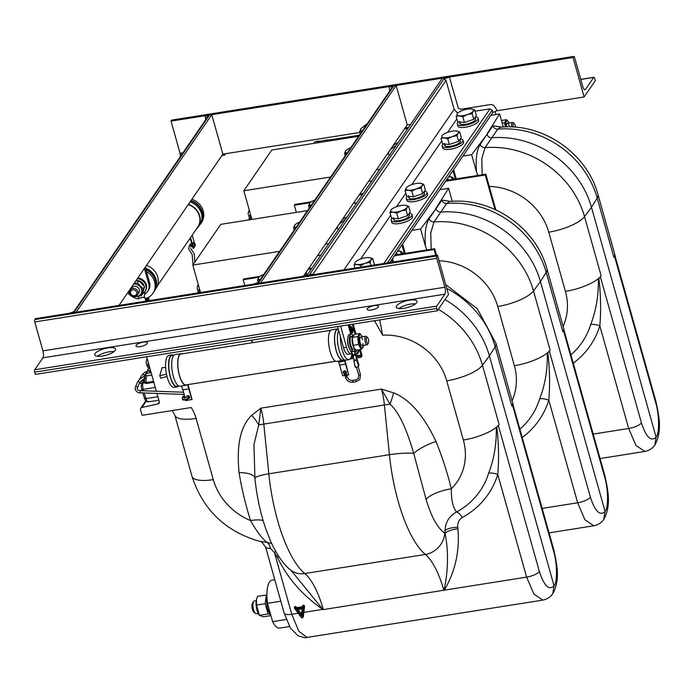 <?xml version="1.0" encoding="UTF-8"?>
<svg xmlns="http://www.w3.org/2000/svg" width="694" height="694" viewBox="0 0 694 694"><rect width="100%" height="100%" fill="white"/><g stroke="black" fill="none" stroke-linecap="round" stroke-linejoin="round"><path stroke-width="1.04" d="M584.114 96.96L595.305 80.669L594.663 78.396A1.839 0.616 81 0 0 593.899 77.277A1.839 0.616 81 0 0 593.717 77.416L585.528 89.344A5.396 1.804 -99 0 1 584.981 89.743A5.396 1.804 -99 0 1 582.743 86.446L574.615 57.533A1.839 0.616 81 0 0 573.851 56.414A1.839 0.616 81 0 0 573.669 56.544L573.018 57.481L584.114 96.96L496.687 110.797L492.835 112.497L492.193 110.233L490.016 108.819L475.112 111.179M119.021 305.412L222.869 154.146L359.891 132.459M303.391 276.221L407.248 124.963L410.614 124.426M172.086 120.123A1.839 0.616 81 0 0 171.869 120.053A1.839 0.616 81 0 0 171.678 120.183L171.036 121.12L180.136 153.487L183.043 152.697M171.036 121.12L573.018 57.481M222.869 154.146L211.774 114.675L76.158 312.196L73.894 312.552A1.839 1.631 -145.5 0 0 72.853 313.194M211.774 114.675L209.501 115.031A1.839 1.631 -145.5 0 0 208.46 115.672L208.113 116.176M225.55 153.721L224.561 155.152L221.88 155.577M224.223 153.929L224.561 155.152M392.379 262.132L391.72 259.782M393.507 261.959L392.552 258.558M305.95 275.813L305.291 273.462M307 275.344L306.123 272.239M144.604 294.247A10.792 9.595 -145.5 0 0 147.579 291.549A10.792 9.595 -145.5 0 0 148.733 283.855L144.395 268.439M147.579 291.549L148.421 290.335A10.792 9.595 -145.5 0 0 149.574 282.632L145.237 267.216M350.774 334.239L348.145 324.887M337.588 326.562L343.539 347.755A10.792 3.6 81 0 0 348.024 354.348L351.043 353.871A10.792 3.6 81 0 0 351.789 353.48M340.598 326.085L346.558 347.278A10.792 3.6 81 0 0 351.043 353.871M347.607 340.65A4.858 1.622 81 0 0 348.093 345.039A4.858 1.622 81 0 0 348.483 346.176M495.915 114.553L495.065 111.517M457.65 113.139L454.154 109.348L446.025 80.426L443.848 79.021L444.689 77.797L449.096 77.103L449.686 78.162L458.37 108.377L460.747 109.27L482.824 105.783C492.436 104.161 491.595 104.36 493.746 105.471C496.158 108.49 497.138 110.268 496.687 110.797M443.848 79.021L449.096 77.103M389.794 90.862L388.935 86.629L393.342 85.926L391.269 89.101M388.935 86.629L392.5 87.149M361.999 127.731L367.378 123.515M69.487 313.246L73.894 312.552L74.726 311.328L69.487 313.246M407.248 124.963L396.153 85.483L260.536 283.005L258.229 283.369A1.839 1.631 -145.5 0 0 257.188 284.011M396.153 85.483L393.836 85.848A1.839 1.631 -145.5 0 0 393.246 86.065M442.373 78.17L444.689 77.797L309.082 275.318L309.914 274.095L313.48 274.624L306.765 275.683L442.373 78.17M389.82 262.54L492.835 112.497M398.929 308.544A10.792 3.383 164.3 0 1 410.536 304.119A10.792 3.383 164.3 0 1 415.446 303.894M409.425 300.172A10.792 3.383 -15.7 0 0 396.239 307.164A10.792 3.383 -15.7 0 0 403.839 308.318A10.792 3.383 -15.7 0 0 417.025 301.326A10.792 3.383 -15.7 0 0 409.425 300.172M143.25 342.125A5.934 1.856 -15.7 0 0 135.998 345.976A5.934 1.856 -15.7 0 0 140.179 346.61A5.934 1.856 -15.7 0 0 147.432 342.758A5.934 1.856 -15.7 0 0 143.25 342.125M97.438 356.265A10.792 3.383 164.3 0 1 109.045 351.849A10.792 3.383 164.3 0 1 113.955 351.624M107.943 347.902A10.792 3.383 -15.7 0 0 94.748 354.894A10.792 3.383 -15.7 0 0 102.348 356.048A10.792 3.383 -15.7 0 0 115.534 349.056A10.792 3.383 -15.7 0 0 107.943 347.902M374.396 305.534A5.934 1.856 -15.7 0 0 367.143 309.385A5.934 1.856 -15.7 0 0 371.316 310.018A5.934 1.856 -15.7 0 0 378.568 306.167A5.934 1.856 -15.7 0 0 374.396 305.534M444.88 294.195L436.691 306.132A1.839 0.616 81 0 0 436.682 308.5L437.324 310.773L448.506 294.482L437.411 255.002L436.769 255.939A1.839 0.616 81 0 0 436.76 258.315L444.889 287.229A5.396 1.804 -99 0 1 444.88 294.195L42.898 357.835L34.7 369.763A1.839 0.616 81 0 0 34.7 372.14L35.342 374.404L437.324 310.773M42.898 357.835A5.396 1.804 -99 0 0 42.907 350.86L34.778 321.947A1.839 0.616 81 0 1 34.787 319.578L35.429 318.641L437.411 255.002M258.229 283.369L253.822 284.072L259.062 282.146L258.229 283.369L393.836 85.848M180.345 156.618L180.136 153.487M205.823 119.507L205.103 115.725L208.66 116.254L207.653 116.852M205.251 117.46L207.411 118.127L205.224 117.373M320.802 141.307L318.841 141.619A15.65 5.222 81 0 0 317.262 142.764A15.65 5.222 81 0 0 317.21 142.843M319.934 142.409A15.971 5.335 -99 0 1 321.799 140.821L327.828 139.867A15.971 5.335 -99 0 1 328.939 140.023M325.972 141.455A15.971 5.335 -99 0 1 327.828 139.867M326.258 141.411A15.65 5.222 -99 0 1 326.31 141.333A15.65 5.222 -99 0 1 327.88 140.188L359.353 135.209M515.399 127.184A3.236 1.084 81 0 0 514.809 124.53A3.236 1.084 81 0 0 514.141 123.48A3.236 1.084 81 0 0 513.23 127.037M511.816 126.959A4.32 1.44 -99 0 1 512.562 122.422A4.32 1.44 -99 0 1 513.109 122.621L514.141 123.48M313.731 143.389A16.188 5.405 -99 0 1 314.113 142.747A16.188 5.405 -99 0 1 315.735 141.559L318.754 141.082A16.188 5.405 -99 0 1 320.203 141.403M316.75 142.912A16.188 5.405 -99 0 1 317.123 142.27A16.188 5.405 -99 0 1 318.754 141.082M435.719 255.271L434.106 249.528L394.444 255.808M311.389 268.951L308.015 269.489M258.923 277.262L243.16 279.751L244.774 285.503M434.106 249.528L434.661 248.712L394.999 254.993M311.953 268.136L308.578 268.673M259.964 276.368L243.715 278.936L243.16 279.751M436.474 255.158L434.661 248.712M494.961 209.475L485.271 175.001L445.609 181.273M362.554 194.424L359.188 194.962M310.149 202.717L294.325 205.224L296.347 212.39M485.271 175.001L485.826 174.185L446.173 180.457M363.118 193.609L359.744 194.147M311.337 201.807L294.889 204.409L294.325 205.224M495.863 209.892L485.826 174.185M346.479 375.194L348.7 374.838L344.762 361.244A2.16 0.72 81 0 0 343.868 359.934A2.16 0.72 81 0 0 343.738 359.986A15.971 5.335 -99 0 1 342.81 360.412L336.781 361.374A15.971 5.335 -99 0 1 329.511 349.073A15.971 5.335 -99 0 1 330.171 330.986A15.971 5.335 -99 0 1 331.784 329.815L337.813 328.861A15.971 5.335 -99 0 1 338.23 328.843M342.81 360.412A15.971 5.335 -99 0 1 335.54 348.119A15.971 5.335 -99 0 1 336.2 330.032A15.971 5.335 -99 0 1 337.813 328.861M338.256 361.14A2.16 0.72 81 0 1 338.733 362.207L339.531 365.061L345.56 364.107M345.794 373.65A1.622 1.44 -145.5 0 0 344.432 370.874A1.622 1.44 -145.5 0 0 343.842 373.389M344.285 375.541L342.671 375.792L339.644 365.044M348.7 374.838L345.065 360.802A2.16 0.72 81 0 1 344.909 360.065M343.669 359.674A15.65 5.222 -99 0 1 335.28 346.219A15.65 5.222 -99 0 1 338.316 329.164M344.797 360.021A2.481 0.833 81 0 0 344.987 360.923L338.733 362.207M335.67 361.218L185.983 384.91A15.65 5.222 -99 0 1 178.861 372.869A15.65 5.222 -99 0 1 179.512 355.146A15.65 5.222 -99 0 1 181.091 354.001L330.778 330.301M174.003 355.12L172.043 355.432A15.65 5.222 81 0 0 170.464 356.577A15.65 5.222 81 0 0 169.813 374.3A15.65 5.222 81 0 0 176.935 386.35L178.896 386.038M187.588 384.658L188.785 388.918L182.756 389.872L181.646 385.925M187.033 384.745A15.971 5.335 -99 0 1 186.035 385.231L180.006 386.185A15.971 5.335 -99 0 1 172.242 371.247A15.971 5.335 -99 0 1 175.009 354.634L181.039 353.68A15.971 5.335 -99 0 1 182.14 353.827M186.035 385.231A15.971 5.335 -99 0 1 178.271 370.292A15.971 5.335 -99 0 1 181.039 353.68M185.714 399.97L185.897 400.612L192.065 399.449L188.005 384.597M188.785 388.918L191.926 399.657M188.091 398.668A1.622 1.44 -145.5 0 0 189.583 396.933A1.622 1.44 -145.5 0 0 186.521 397.176A1.076 0.954 0.6 0 1 188.673 397.341L188.69 395.866M182.869 389.855L185.133 397.888M188.256 398.46A1.622 1.44 -145.5 0 0 189.479 397.983M186.816 396.161A1.622 1.44 -145.5 0 0 186.651 396.855M368.02 338.342A3.236 1.084 81 0 0 367.343 337.293A3.236 1.084 81 0 0 366.285 338.525A3.236 1.084 81 0 0 366.866 342.342A3.236 1.084 81 0 0 368.297 343.27A3.236 1.084 81 0 0 368.02 338.342M368.297 343.27L367.577 344.406A4.32 1.44 -99 0 1 367.109 344.762A4.32 1.44 -99 0 1 365.669 343.166A4.32 1.44 -99 0 1 364.862 338.75A4.32 1.44 -99 0 1 365.764 336.234A4.32 1.44 -99 0 1 366.311 336.434L367.343 337.293M165.623 367.447L162.058 367.707L159.759 375.697L160.791 378.204L167.002 376.426M166.499 374.213L159.759 375.697M178.306 386.133A16.188 5.405 -99 0 1 177.022 386.879L174.003 387.356A16.188 5.405 -99 0 1 166.638 374.89A16.188 5.405 -99 0 1 167.315 356.56A16.188 5.405 -99 0 1 168.946 355.371L171.956 354.894A16.188 5.405 -99 0 1 173.413 355.215M177.022 386.879A16.188 5.405 -99 0 1 169.657 374.413A16.188 5.405 -99 0 1 170.325 356.083A16.188 5.405 -99 0 1 171.956 354.894M340.442 336.72A16.188 5.405 81 0 0 348.874 359.674A16.188 5.405 81 0 0 348.909 359.666A16.188 5.405 81 0 0 351.979 353.879M338.637 330.309A16.188 5.405 81 0 0 338.724 348.726A16.188 5.405 81 0 0 345.855 360.151A16.188 5.405 81 0 0 345.89 360.143L348.874 359.674M354.816 353.576C355.519 354.226 354.929 355.076 353.046 356.126L352.769 355.493M356.204 358.503C356.907 359.162 356.317 360.013 354.434 361.062L352.656 355.996M354.877 353.567L356.612 358.633M354.729 353.697L352.977 355.927L349.351 348.345M356.543 358.408L356.395 359.622L353.923 360.516M356.811 358.572L358.945 365.096L358.685 365.955C356.543 367.716 355.502 367.872 355.571 366.441M351.216 351.181L353.48 355.849L352.977 355.927M354.912 353.81L354.495 350.843M347.833 337.683A7.556 2.524 81 0 0 349.308 348.353M346.566 375.463L345.612 372.878A0.92 0.815 -145.5 0 0 344.094 371.837L344.354 375.818M344.632 374.092L345.074 373.407L344.632 374.092L345.647 375.68C344.111 375.896 343.99 375.87 345.282 375.601C346.809 375.385 346.931 375.411 345.647 375.68C344.111 375.896 343.99 375.87 345.282 375.601C346.809 375.385 346.931 375.411 345.647 375.68M346.514 375.272A0.92 0.607 9.2 0 1 346.514 376.426A0.92 0.607 9.2 0 1 345.282 375.74M347.165 377.05L345.43 377.432L347.165 377.05M146.477 265.412A15.971 14.201 34.5 0 1 156.046 288.374L154.857 290.109M145.488 268.101A15.971 14.201 34.5 0 1 154.962 289.875M146.356 301.057L145.367 298.663M148.16 299.079L147.735 298.663L146.876 299.912M148.03 298.62L146.955 300.19M148.516 297.353L149.132 300.641M148.533 298.533L147.085 300.658M146.868 300.996L146.425 298.316M147.735 298.663L147.51 297.873M145.584 268.448A15.65 13.915 34.5 0 1 155.777 287.125M192.932 244.349L193.01 244.245A1.622 0.538 -99 0 1 193.123 242.64A1.622 0.538 -99 0 1 193.288 242.527A1.622 0.538 -99 0 1 193.808 243.082M201.234 221.707A15.65 13.915 -145.5 0 0 190.763 200.904M188.248 204.574A15.65 13.915 34.5 0 1 197.721 227.103L157.391 285.85M195.005 245.156L195.205 245.858L193.531 248.305L193.045 246.587M192.559 246.726L193.027 248.383L193.531 248.305M192.845 245.876L190.52 237.591M190.633 237.426L192.42 234.824M188.421 204.322A15.971 14.201 34.5 0 1 197.99 227.285A15.971 14.201 34.5 0 1 196.107 229.454M192.177 245.364L190.147 238.137M190.095 201.876A15.971 14.201 34.5 0 1 199.664 224.847L197.99 227.285M192.238 235.283L194.467 243.238M136.31 291.489A3.236 2.88 -145.5 0 0 130.984 294.056A3.236 2.88 -145.5 0 0 136.31 291.489M130.377 294.074A4.32 3.843 34.5 0 1 130.368 289.927A4.32 3.843 34.5 0 1 137.481 290.656A4.32 3.843 34.5 0 1 137.49 294.811A4.32 3.843 34.5 0 1 130.377 294.074M191.05 200.488A16.188 14.392 34.5 0 1 200.679 223.746A16.188 14.392 34.5 0 1 199.178 225.559M191.891 199.273A16.188 14.392 34.5 0 1 201.52 222.522L200.679 223.746M127.705 292.747A16.188 14.392 -145.5 0 0 138.548 298.993A16.188 14.392 -145.5 0 0 138.687 299.019M145.237 298.698A16.188 14.392 -145.5 0 0 152.871 293.389L153.712 292.165A16.188 14.392 -145.5 0 0 145.922 269.654M152.871 293.389A16.188 14.392 -145.5 0 0 146.469 271.597M144.196 297.162L138.869 298.09M144.187 297.292L138.93 298.177M144.152 297.492L144.977 291.541M137.698 296.546L139.026 298.307M191.076 246.891L191.206 246.075C190.199 245.017 189.531 245.138 189.202 246.431M191.943 244.522A1.076 0.963 36.1 0 0 190.225 244.392L189.323 245.633L188.699 248.938L192.169 254.524L193.019 264.77M194.103 245.936A1.076 0.963 -143.9 0 0 194.841 244.791A1.076 0.963 -143.9 0 0 192.958 244.305M190.217 245.251A1.076 0.92 -75.3 0 1 191.292 244.73L193.01 244.245M184.517 397.705A1.076 0.954 -179.4 0 0 183.259 396.5A1.076 0.954 -179.4 0 0 182.401 397.428L182.383 398.434A1.076 0.954 -179.4 0 0 182.427 398.694M142.548 293.744A8.632 7.677 -145.5 0 0 142.938 293.519A8.632 7.677 -145.5 0 0 144.933 291.593L145.384 290.942A8.632 7.677 -145.5 0 0 145.419 282.718A8.632 7.677 -145.5 0 0 137.785 278.068M144.933 291.593A8.632 7.677 -145.5 0 0 144.968 283.369A8.632 7.677 -145.5 0 0 137.343 278.719M353.107 335.636A8.632 2.88 81 0 0 351.121 334.187L349.507 334.439A8.632 2.88 81 0 0 348.622 346.228A8.632 2.88 81 0 0 352.214 351.494L353.819 351.242A8.632 2.88 81 0 0 355.207 349.438M351.121 334.187A8.632 2.88 81 0 0 350.236 345.968A8.632 2.88 81 0 0 353.819 351.242M354.816 349.004L353.498 349.212A6.584 2.195 81 0 1 350.591 344.536A6.584 2.195 81 0 1 350.583 337.041L352.778 336.382M352.292 336.521A6.584 2.195 81 0 0 351.823 336.243M352.838 335.991L351.442 336.208A6.584 2.195 81 0 0 350.999 336.434L353.246 335.957M139.121 280.914A6.584 5.856 -145.5 0 1 143.693 285.008L143.623 285.39M138.835 280.827A6.584 5.856 -145.5 0 0 135.972 280.714M132.181 295.791L133.604 296.989L141.142 295.791L142.617 293.649L144.586 286.639L139.008 280.818L135.677 281.139M133.569 284.21A6.662 5.925 34.5 0 1 136.978 284.523A6.662 5.925 34.5 0 1 141.697 291.992A6.662 5.925 34.5 0 1 134.801 296.347M141.142 295.791L143.111 288.782L137.542 282.97L133.881 283.751M129.899 292.981A6.662 5.925 34.5 0 1 129.041 290.812M138.002 293.64A4.32 3.843 -145.5 0 0 139.425 289.858A4.32 3.843 -145.5 0 0 136.406 286.553A4.32 3.843 -145.5 0 0 131.279 289.016M139.008 280.818L137.542 282.97M144.586 286.639L143.111 288.782M128.425 291.706L130.298 293.935M354.035 347.928A6.662 2.221 -99 0 1 353.957 347.807A6.662 2.221 -99 0 1 352.752 344.909A6.662 2.221 -99 0 1 352.309 337.405L353.151 345.326L358.442 344.493L361.296 349.377L363.396 346.323M357.688 336.547L352.396 337.388L354.495 334.326L359.787 333.493L357.688 336.547L358.442 344.493M363.665 345.308A6.662 2.221 -99 0 1 363.483 346.297A6.662 2.221 -99 0 1 359.587 343.825A6.662 2.221 -99 0 1 359.18 336.174A6.662 2.221 -99 0 1 361.834 335.896A6.662 2.221 -99 0 1 362.311 336.781M362.433 339.687A4.32 1.44 81 0 0 360.203 337.362A4.32 1.44 81 0 0 360.195 342.94A4.32 1.44 81 0 0 361.782 345.569A4.32 1.44 81 0 0 362.867 343.608M361.756 335.775L359.787 333.493M353.151 345.326L354.122 348.067L356.005 350.218L361.296 349.377M505.787 126.907A6.662 2.221 -99 0 1 508.633 122.092A6.662 2.221 -99 0 1 509.11 122.968M509.223 125.874A4.32 1.44 81 0 0 507.331 123.263A4.32 1.44 81 0 0 506.577 126.889M502.178 123.107L504.486 122.734L506.585 119.68L501.441 120.496M508.555 121.962L506.585 119.68M504.486 122.734L505.466 126.915M392.284 218.254A10.792 3.383 -15.7 0 0 391.529 219.087A10.792 3.383 -15.7 0 0 391.19 220.423L391.737 222.392A10.792 3.383 -15.7 0 0 401.175 223.199A10.792 3.383 -15.7 0 0 412.184 217.881A10.792 3.383 -15.7 0 0 412.522 216.554L411.967 214.576A10.792 3.383 -15.7 0 0 409.304 213.205M391.19 220.423A10.792 3.383 -15.7 0 0 400.62 221.221A10.792 3.383 -15.7 0 0 411.629 215.912A10.792 3.383 -15.7 0 0 411.967 214.576M407.378 196.263A10.792 3.383 -15.7 0 0 406.623 197.096A10.792 3.383 -15.7 0 0 406.285 198.423L406.84 200.401A10.792 3.383 -15.7 0 0 416.279 201.199A10.792 3.383 -15.7 0 0 427.278 195.89A10.792 3.383 -15.7 0 0 427.625 194.563L427.07 192.585A10.792 3.383 -15.7 0 0 424.398 191.214M406.285 198.423A10.792 3.383 -15.7 0 0 415.723 199.23A10.792 3.383 -15.7 0 0 426.723 193.912A10.792 3.383 -15.7 0 0 427.07 192.585M443.31 143.927A10.792 3.383 -15.7 0 0 442.555 144.768A10.792 3.383 -15.7 0 0 442.217 146.096L442.772 148.065A10.792 3.383 -15.7 0 0 452.202 148.872A10.792 3.383 -15.7 0 0 463.21 143.554A10.792 3.383 -15.7 0 0 463.549 142.227L462.993 140.257A10.792 3.383 -15.7 0 0 460.33 138.878M442.217 146.096A10.792 3.383 -15.7 0 0 451.647 146.894A10.792 3.383 -15.7 0 0 462.655 141.585A10.792 3.383 -15.7 0 0 462.993 140.257M458.413 121.936A10.792 3.383 -15.7 0 0 457.658 122.777A10.792 3.383 -15.7 0 0 457.311 124.105L457.866 126.074A10.792 3.383 -15.7 0 0 467.305 126.881A10.792 3.383 -15.7 0 0 478.313 121.563A10.792 3.383 -15.7 0 0 478.652 120.236L478.097 118.258A10.792 3.383 -15.7 0 0 475.433 116.887M457.311 124.105A10.792 3.383 -15.7 0 0 466.75 124.903A10.792 3.383 -15.7 0 0 477.758 119.594A10.792 3.383 -15.7 0 0 478.097 118.258M409.009 213.631L409.477 215.279A8.207 2.568 -15.7 0 1 403.604 219.556A8.207 2.568 -15.7 0 1 394.374 220.423L393.333 217.743M393.793 218.957A8.207 2.568 -15.7 0 0 393.68 219.72A8.207 2.568 -15.7 0 0 393.784 219.946L393.68 219.72M424.112 191.639L424.572 193.288A8.207 2.568 -15.7 0 1 418.708 197.564A8.207 2.568 -15.7 0 1 409.469 198.432L408.436 195.751M408.887 196.966A8.207 2.568 -15.7 0 0 408.783 197.729A8.207 2.568 -15.7 0 0 408.887 197.955L408.783 197.729M460.044 139.303L460.504 140.951A8.207 2.568 -15.7 0 1 454.639 145.228A8.207 2.568 -15.7 0 1 445.401 146.096L444.36 143.415M444.819 144.638A8.207 2.568 -15.7 0 0 444.707 145.393A8.207 2.568 -15.7 0 0 444.811 145.619L444.707 145.393M475.138 117.312L475.607 118.96A8.207 2.568 -15.7 0 1 469.734 123.237A8.207 2.568 -15.7 0 1 460.504 124.105L459.463 121.424M459.922 122.638A8.207 2.568 -15.7 0 0 459.81 123.402A8.207 2.568 -15.7 0 0 459.914 123.627L459.81 123.402M448.055 132.207A8.632 2.707 164.3 0 1 456.097 130.932A8.632 2.707 -15.7 0 1 456.548 130.984L456.565 130.993A8.632 2.707 -15.7 0 1 458.179 133.118A8.632 2.707 164.3 0 1 452.219 136.579A8.632 2.707 164.3 0 1 444.177 137.846A8.632 2.707 164.3 0 1 448.055 132.207M459.671 131.938L461.241 137.551L458.665 141.316L457.086 135.703L458.179 133.118L459.671 131.938L456.097 130.932M458.665 141.316L449.33 144.465L442.581 143.858L441.002 138.253L444.177 137.846L447.751 138.861L452.219 136.579L457.086 135.703M449.33 144.465L447.751 138.861M456.105 116.254L459.281 115.855L462.855 116.87L467.322 114.588A8.632 2.707 164.3 0 1 459.281 115.855A8.632 2.707 164.3 0 1 463.158 110.216A8.632 2.707 164.3 0 1 471.191 108.941L474.765 109.947L476.344 115.56L473.759 119.325L464.425 122.474L457.684 121.866L456.105 116.254M464.425 122.474L462.855 116.87M473.759 119.325L472.18 113.712L473.273 111.127L474.765 109.947M472.18 113.712L467.322 114.588A8.632 2.707 164.3 0 0 473.273 111.127A8.632 2.707 -15.7 0 0 471.642 108.993A8.632 2.707 -15.7 0 0 471.191 108.941M423.739 184.274L425.318 189.887L422.733 193.652L413.398 196.801L406.649 196.194L405.07 190.581L408.254 190.182L411.82 191.188L416.287 188.907A8.632 2.707 164.3 0 1 408.254 190.182A8.632 2.707 164.3 0 1 406.172 187.996A8.632 2.707 164.3 0 1 412.123 184.535A8.632 2.707 164.3 0 1 420.165 183.268L423.739 184.274L422.247 185.454A8.632 2.707 -15.7 0 0 420.616 183.32A8.632 2.707 -15.7 0 0 420.165 183.268M421.154 188.039L422.247 185.454A8.632 2.707 164.3 0 1 416.287 188.907L421.154 188.039L422.733 193.652M413.398 196.801L411.82 191.188M406.172 187.996L405.07 190.581M360.281 133.847L359.631 131.53L362.806 131.131M361.409 128.199L359.631 131.53M362.199 131.053A8.632 2.707 164.3 0 1 360.724 128.945A8.632 2.707 164.3 0 1 361.522 128.104A8.632 2.707 164.3 0 1 365.807 125.796M347.104 153.044A8.632 2.707 164.3 0 1 345.621 150.936L344.528 153.521L347.703 153.122M345.178 155.846L344.528 153.521M346.306 150.19L345.621 150.936A8.632 2.707 164.3 0 1 346.419 150.095A8.632 2.707 164.3 0 1 350.713 147.787M311.172 205.372A8.632 2.707 164.3 0 1 309.689 203.273L308.596 205.858L311.771 205.45M309.246 208.174L308.596 205.858M310.374 202.527L309.689 203.273A8.632 2.707 164.3 0 1 310.487 202.431A8.632 2.707 164.3 0 1 314.781 200.124M296.078 227.372A8.632 2.707 164.3 0 1 294.594 225.264A8.632 2.707 164.3 0 1 295.392 224.422A8.632 2.707 164.3 0 1 299.678 222.115M295.28 224.518L293.501 227.849L296.676 227.45M294.152 230.165L293.501 227.849M260.146 279.699A8.632 2.707 164.3 0 1 258.662 277.591L257.569 280.176L260.744 279.777M258.211 282.458L257.569 280.176M259.348 276.854L258.662 277.591A8.632 2.707 164.3 0 1 259.461 276.75A8.632 2.707 164.3 0 1 263.755 274.451M371.221 259.773L372.704 258.602L369.139 257.587A8.632 2.707 -15.7 0 1 369.581 257.648L369.607 257.648A8.632 2.707 -15.7 0 1 371.221 259.773A8.632 2.707 164.3 0 1 365.261 263.234L370.128 262.358L371.221 259.773M373.676 265.091L374.283 264.214L372.704 258.602M371.012 265.516L370.128 262.358M354.929 268.058L354.044 264.908L357.219 264.509L360.793 265.516L365.261 263.234A8.632 2.707 164.3 0 1 357.219 264.509A8.632 2.707 164.3 0 1 361.097 258.862A8.632 2.707 164.3 0 1 369.139 257.587M361.227 267.069L360.793 265.516M408.636 206.265L410.215 211.878L407.63 215.643L406.059 210.03L407.152 207.445L408.636 206.265L405.062 205.259A8.632 2.707 -15.7 0 1 405.513 205.311L405.539 205.311M406.059 210.03L401.193 210.898A8.632 2.707 164.3 0 1 393.151 212.173L396.725 213.179L401.193 210.898A8.632 2.707 164.3 0 0 407.152 207.445A8.632 2.707 -15.7 0 0 405.513 205.311M407.63 215.643L398.304 218.792L396.725 213.179M389.976 212.572L393.151 212.173A8.632 2.707 164.3 0 1 391.069 209.987L389.976 212.572L391.555 218.185L398.304 218.792M391.069 209.987A8.632 2.707 164.3 0 1 397.029 206.534A8.632 2.707 164.3 0 1 405.062 205.259M302.61 606.703L302.489 607.744L296.095 608.751L295.427 607.849A0.538 0.477 -145.5 0 0 294.594 608.36L301.448 617.669A0.538 0.477 -145.5 0 0 302.384 617.521L303.651 606.929A0.538 0.477 -145.5 0 0 302.61 606.703L302.549 605.992A1.032 0.92 -145.5 0 1 304.545 606.417L303.278 617.009L302.384 617.521M295.427 607.849L296.225 606.998A1.032 0.92 -145.5 0 0 294.43 607.476L294.49 608.091M301.491 616.081L302.358 608.794L296.78 609.679L301.491 616.081L302.22 608.82M298.056 609.479L301.569 614.251M302.489 607.744L302.463 606.73L296.702 607.64L296.095 608.751M293.302 573.088L322.823 609.384C302.74 595.608 287.594 578.284 277.383 557.412L274.416 552.528L270.382 548.329C266.349 548.191 264.978 547.826 266.27 547.254M275.77 551.487A10.792 1.293 138.1 0 0 274.416 552.528L291.775 614.294L298.836 631.306L307.026 637.422C306.765 638.194 303.764 637.647 298.038 635.765L290.482 628.183L284.176 613.149L265.811 547.792C262.87 542.925 260.892 540.799 259.877 541.415L266.895 542.3C261.916 538.362 256.476 531.118 250.569 520.587C245.52 504.72 241.686 488.732 239.066 472.605C236.35 444.984 240.558 425.89 251.688 415.342L260.823 408.176L258.741 425.006L253.952 444.481L254.924 478.331M499.107 424.468A30.224 9.464 164.3 0 1 496.262 427.331A10.792 3.383 164.3 0 1 496.791 426.931C498.734 443.214 499.064 459.064 497.763 474.47A10.792 4.763 17.1 0 0 488.68 473.074C494.154 458.916 496.678 443.674 496.262 427.331A30.224 9.464 -15.7 0 1 463.349 440.022L446.71 380.815A30.224 9.464 -15.7 0 0 482.46 365.252L499.107 424.468L498.335 425.509L539.385 571.561C544.105 585.892 548.989 590.646 554.046 585.84C557.551 582.084 557.256 562.808 553.517 550.984L512.458 404.932A10.792 3.383 -15.7 0 0 512.727 403.708A10.792 3.383 164.3 0 1 512.692 403.396L513.76 407.361M172.286 410.536L174.827 415.203A30.224 9.464 -15.7 0 0 196.09 418.421A41.649 37.034 34.5 0 0 191.249 407.534L142.114 415.316L140.552 409.738A2.16 1.917 -145.5 0 1 141.888 407.465L157.946 403.96L159.334 401.93M263.121 520.587A21.592 6.68 -16.3 0 0 250.569 520.587A58.738 52.224 -145.5 0 1 213.292 479.615A30.224 9.464 -15.7 0 1 192.021 476.388L174.827 415.203M270.382 548.329A10.792 5.838 94.2 0 0 266.895 542.3L271.675 543.532M542.777 600.102L533.912 594.09L526.616 577.122L497.763 474.47A91.382 81.25 34.5 0 1 462.36 517.412C458.908 519.719 457.363 523.042 457.719 527.379L457.919 528.837A10.792 3.67 -11 0 0 445.097 533.391L444.802 533.2C437.524 528.117 431.278 516.813 426.055 499.29L413.702 453.364C406.242 427.704 398.339 411.316 390.011 404.229L381.422 389.082L260.823 408.176A32.384 10.809 -99 0 1 263.807 424.077A21.592 3.401 174.2 0 0 258.741 425.006A21.592 9.603 49.7 0 0 251.688 415.342M254.889 478.062A21.592 7.816 -6.6 0 0 239.066 472.605M393.637 392.873L381.422 389.082A32.384 10.809 81 0 1 384.407 404.984L263.807 424.077L268.821 473.794A94.445 31.525 81 0 0 304.805 573.539L425.396 554.445A94.445 31.525 -99 0 1 389.412 454.7L384.407 404.984A21.592 3.401 174.2 0 1 390.011 404.229A21.592 2.932 109 0 0 393.637 392.873C409.495 399.154 423.618 415.333 435.997 441.427C442.278 456.964 447.378 472.761 451.308 488.81C451.204 499.923 452.965 507.652 456.6 511.981A82.794 73.616 -145.5 0 0 488.68 473.074M457.919 528.837C459.81 551.019 455.273 571.457 444.316 590.152L323.361 609.61A64.768 21.618 -99 0 0 304.805 573.539A21.592 19.033 129.5 0 1 290.413 569.835C283.751 564.786 277.184 555.313 270.703 541.407L265.967 529.418C260.476 513.517 256.789 496.514 254.924 478.409A21.592 3.401 174.2 0 1 268.821 473.794L389.412 454.7A21.592 3.401 174.2 0 1 413.702 453.364A21.592 5.535 155.5 0 1 435.997 441.427M426.055 499.29A21.592 6.836 164.9 0 1 451.308 488.81A58.738 52.224 -145.5 0 0 463.349 440.022M539.385 571.561A10.792 3.383 -15.7 0 1 526.616 577.122L444.316 590.152A10.792 4.936 36.2 0 0 444.117 590.004C448.263 570.355 448.593 551.478 445.097 533.391L445.001 530.598C445.487 522.044 449.356 515.842 456.6 511.981A10.792 4.494 61.6 0 1 462.36 517.412M457.719 527.379A10.792 3.999 -4.7 0 0 445.001 530.598A21.592 19.77 112.5 0 0 444.802 533.2A21.592 19.033 129.5 0 1 425.396 554.445A64.768 21.618 81 0 1 443.952 590.525L444.117 590.004M496.791 426.931A10.792 3.383 -15.7 0 0 498.335 425.509M445.01 299.574A89.587 79.654 34.5 0 1 489.417 355.901L554.046 585.84L552.754 593.743C550.368 597.135 547.028 599.252 542.751 600.11L307.026 637.422M513.092 404.992L512.727 403.708M511.816 405.947L495.178 346.74A30.224 9.464 -15.7 0 0 495.932 343.313L512.58 402.52A30.224 9.464 -15.7 0 1 512.692 403.396A30.224 9.464 164.3 0 1 511.816 405.947L512.458 404.932M379.731 319.891L382.628 335.167L374.448 320.628M277.383 557.412A10.792 3.071 159.7 0 1 279.179 557.039M303.833 612.386L322.823 609.384A10.792 0.451 119.8 0 0 322.927 609.193M156.957 393.42L159.282 401.687A2.16 1.917 34.5 0 1 157.946 403.96M356.43 358L360.429 357.367A2.16 1.917 -145.5 0 0 361.886 355.068L360.333 349.533M262.436 372.808A2.16 1.917 -145.5 0 0 262.948 372.791L335.792 361.262M344.033 359.96L344.493 359.882M350.08 358.998L353.359 358.486M251.679 340.155L252.39 342.706M355.987 334.092L353.177 324.089M146.66 356.785L156.341 391.234M252.625 342.671L251.905 340.121M361.721 354.469A1.622 0.503 -15.7 0 0 360.923 354.495L359.561 349.655M355.215 334.213L352.405 324.211M144.118 392.943L147.085 401.462L148.49 401.47M158.883 400.264L147.935 401.869L145.558 400.985L142.669 392.891M144.569 380.355L143.138 382.437L142.548 385.326L143.129 389.412A2.16 0.677 164.3 0 1 141.628 389.178L141.203 386.142L141.932 383.192L144.578 379.332M153.825 382.264L146.148 383.53L143.138 382.437A2.16 1.917 -145.5 0 0 141.932 383.192M149.687 372.869L149.566 370.995L150.598 370.804M151.786 375.029L146.113 376.018A2.16 0.599 -179.7 0 1 144.595 375.437A2.16 0.599 -179.7 0 1 144.673 375.281L147.007 371.88A2.16 1.05 176.3 0 1 149.566 370.995M144.595 375.437L144.569 381.683L146.078 382.594L146.113 376.018A2.16 0.746 -99.9 0 1 146.165 373.485L151.11 372.617M146.078 382.594L153.565 381.362M351.39 356.577L352.76 356.36M355.831 355.875L361.001 355.05L359.483 349.663M355.146 334.23L352.335 324.228M251.835 340.129L252.555 342.68M354.547 351.19L355.154 351.095L354.912 350.227M355.58 349.819A2.16 1.917 34.5 0 1 354.643 351.867M351.685 355.502L352.691 355.345M355.545 354.851A5.396 4.797 -145.5 0 0 358.694 349.793M355.337 354.105A4.589 4.077 -145.5 0 0 357.931 349.906M352.023 353.966L352.344 354.625M356.412 350.149A2.967 2.637 34.5 0 1 354.747 352.665M348.258 325.295A5.205 4.632 34.5 0 1 352.821 329.138A5.205 4.632 34.5 0 1 351.069 334.196M348.336 325.555A4.936 4.39 34.5 0 1 352.621 329.329A4.936 4.39 34.5 0 1 350.73 334.083M350.305 332.565A1.943 1.726 34.5 0 0 351.875 330.474L351.103 327.715A1.076 0.963 -145.5 0 0 349.819 326.883L350.869 330.639A0.868 0.772 34.5 0 1 350.019 331.55M349.603 330.058A0.868 0.772 34.5 0 1 350.279 330.014L349.984 328.965A1.943 1.726 34.5 0 0 349.316 329.051M256.216 600.666L254.264 600.969A6.48 2.16 81 0 0 253.57 601.507A6.48 2.16 81 0 0 253.596 609.809A6.48 2.16 81 0 0 255.461 613.47A6.48 2.16 81 0 0 256.286 613.765L258.237 613.461M255.461 613.47L253.804 612.099A4.745 1.588 -99 0 1 252.434 609.419A4.745 1.588 -99 0 1 252.416 603.329L253.57 601.507M286.249 619.464L272.612 621.624A24.29 8.111 -99 0 0 279.569 628.113L289.502 626.543M280.827 601.204L267.468 603.32L272.612 621.624M267.468 603.32A24.29 8.111 -99 0 1 271.979 580.141L274.781 579.69M147.223 358.798A7.122 7.122 0 0 0 146.208 363.222A7.027 2.203 164.3 0 0 148.273 364.263A6.289 2.099 81 0 0 148.551 365.391A6.289 2.099 81 0 0 148.889 366.432A7.027 2.203 -15.7 0 1 146.885 365.625A7.122 7.122 0 0 0 150.06 368.87M147.492 364.159A7.027 2.203 -15.7 0 0 146.885 365.625M266.912 595.01L257.578 596.293L256.537 599.243L256.502 605.09L259.443 615.448L258.671 614.216A9.23 3.08 -99 0 1 256.138 605.515A9.23 3.08 -99 0 1 256.39 599.816A9.23 3.08 -99 0 1 256.459 599.564M256.502 605.09L265.221 603.702L268.101 613.964L270.608 614.468M270.92 615.604L263.347 616.801L259.391 615.344L268.101 613.964M266.296 594.914L265.221 603.702M270.547 614.259A9.82 3.279 -99 0 1 266.99 597.916M347.139 216.892A26.988 8.449 -15.7 0 0 342.177 219.729M336.703 227.71A26.988 8.449 -15.7 0 0 336.937 228.144A26.988 8.449 -15.7 0 0 338.49 229.48M345.057 219.92A26.493 8.293 -15.7 0 0 337.492 228.777M426.862 249.944L425.474 246.309C424.459 233.488 425.7 224.266 429.196 218.619L441.904 200.106L450.762 201.425M449.391 201.538L446.728 203.455L434.019 221.967L430.748 232.984L431.182 249.259M564.118 330.665L563.762 329.381A10.792 3.383 164.3 0 1 563.719 329.077A30.224 9.464 164.3 0 1 562.851 331.628L546.204 272.412L540.444 281.573A89.587 79.654 34.5 0 0 440.794 212.078C438.417 212.06 436.821 210.941 435.997 208.729L420.616 229.02L425.474 246.309M429.196 218.619A4.32 3.765 34.5 0 0 434.019 221.967A88.945 79.081 34.5 0 1 533.495 290.933L550.134 350.14A30.224 9.464 164.3 0 1 547.288 353.003A10.792 3.383 164.3 0 1 547.818 352.604C549.769 368.887 550.09 384.736 548.789 400.143A10.792 4.763 17.1 0 0 539.706 398.755C545.18 384.597 547.705 369.347 547.288 353.003A30.224 9.464 -15.7 0 1 514.384 365.703L497.737 306.488A58.738 52.224 -145.5 0 0 439.042 260.788M547.818 352.604A10.792 3.383 -15.7 0 0 549.362 351.181L590.412 497.242C595.131 511.565 600.015 516.319 605.081 511.513C608.586 507.765 608.282 488.489 604.543 476.665L563.485 330.604A10.792 3.383 -15.7 0 0 563.762 329.381M550.134 350.14L549.362 351.181M497.737 306.488A30.224 9.464 -15.7 0 0 533.495 290.933L540.444 281.573L605.081 511.513L603.78 519.424C601.394 522.808 598.063 524.933 593.778 525.783L584.938 519.771L577.651 502.794L548.789 400.143A91.382 81.25 34.5 0 1 522.226 437.489M593.804 525.783L549.041 532.871M441.904 200.106A4.32 3.904 34.4 0 0 446.728 203.455A88.945 79.081 -145.5 0 1 546.204 272.412A30.224 9.464 -15.7 0 0 546.967 268.986L563.606 328.201A30.224 9.464 -15.7 0 1 563.719 329.077L564.786 333.033M562.851 331.628L563.485 330.604M320.888 255.114L317.522 255.644M405.218 253.371L402.65 244.227A2.16 1.917 -145.5 0 0 402.563 243.976M307.581 210.612L220.761 224.353L192.802 265.082L200.514 292.504M192.802 265.082L279.613 251.341M325.46 244.08L328.835 243.551M411.889 230.399L420.616 229.02M439.849 189.679L448.584 188.291L452.245 201.329M448.584 188.291L435.919 208.443M353.42 203.359L356.794 202.822M404.446 253.492L402.008 244.791M404.376 253.51L401.947 244.878M397.818 250.881A10.792 9.595 -145.5 0 1 399.015 250.933A5.205 4.632 34.5 0 1 403.335 253.674M395.875 253.726A2.698 2.403 34.5 0 1 397.74 254.559M403.075 253.709A4.936 4.39 34.5 0 0 399.015 251.185A10.523 9.36 -145.5 0 0 397.645 251.141M396.031 253.492A2.967 2.637 34.5 0 1 398.035 254.507M402.26 253.839L402.13 253.388A1.076 0.963 -145.5 0 0 400.846 252.564L401.253 254.004M198.25 284.471A7.122 7.122 0 0 0 197.235 288.895A7.027 2.203 164.3 0 0 199.308 289.936A6.289 2.099 81 0 0 199.577 291.064A6.289 2.099 81 0 0 199.915 292.105A7.027 2.203 -15.7 0 1 197.911 291.298A7.122 7.122 0 0 0 198.857 292.773M198.519 289.832A7.027 2.203 -15.7 0 0 197.911 291.298M398.165 142.565A26.988 8.449 -15.7 0 0 393.212 145.402M387.729 153.383A26.988 8.449 -15.7 0 0 387.963 153.816A26.988 8.449 -15.7 0 0 389.516 155.161M396.083 145.593A26.493 8.293 -15.7 0 0 388.519 154.458M601.16 275.813A30.224 9.464 164.3 0 1 598.315 278.684A10.792 3.383 164.3 0 1 598.844 278.285C600.796 294.568 601.125 310.409 599.824 325.816A10.792 4.763 17.1 0 0 590.733 324.428C596.207 310.27 598.74 295.019 598.315 278.684A30.224 9.464 -15.7 0 1 565.41 291.376L548.763 232.16A30.224 9.464 -15.7 0 0 584.521 216.606L601.16 275.813L600.388 276.854L641.447 422.915C646.157 437.237 651.05 442 656.108 437.194C659.612 433.438 659.317 414.162 655.57 402.338L614.52 256.286A10.792 3.383 -15.7 0 0 614.789 255.062A10.792 3.383 164.3 0 1 614.754 254.75L615.812 258.715M598.844 278.285A10.792 3.383 -15.7 0 0 600.388 276.854M500.426 127.21L497.763 129.127L491.82 137.75A89.587 79.654 34.5 0 1 591.479 207.254L656.108 437.194L654.815 445.097C652.421 448.489 649.09 450.606 644.804 451.464L635.964 445.444L628.677 428.467L599.824 325.816A91.382 81.25 34.5 0 1 573.253 363.162M644.839 451.456L600.067 458.543M615.153 256.338L614.789 255.062M613.878 257.301L597.23 198.085A30.224 9.464 -15.7 0 0 597.994 194.658L614.641 253.874A30.224 9.464 -15.7 0 1 614.754 254.75A30.224 9.464 164.3 0 1 613.878 257.301L614.52 256.286M462.915 156.072L471.651 154.693L487.023 134.402C487.847 136.623 489.444 137.733 491.82 137.75L485.045 147.648L481.792 158.588L482.191 174.758M477.81 175.452L476.509 171.982C475.485 159.169 476.726 149.939 480.222 144.3L492.931 125.779L501.788 127.097M371.923 180.787L368.549 181.325M456.201 178.87L453.685 169.909A2.16 1.917 -145.5 0 0 453.59 169.657M358.607 136.293L271.796 150.034L243.837 190.755L251.896 219.425M471.651 154.693L476.509 171.982M243.837 190.755L330.648 177.013M376.486 169.761L379.861 169.223M490.875 115.351L499.611 113.963L503.271 127.011M499.611 113.963L486.945 134.124M404.446 129.032L407.82 128.494M455.429 179L453.035 170.464M455.351 179.009L452.974 170.55M448.853 176.562A10.792 9.595 -145.5 0 1 450.042 176.614A5.205 4.632 34.5 0 1 454.258 179.182M446.901 179.399A2.698 2.403 34.5 0 1 448.602 180.076M453.997 179.226A4.936 4.39 34.5 0 0 450.042 176.857A10.523 9.36 -145.5 0 0 448.68 176.814M447.066 179.165A2.967 2.637 34.5 0 1 448.905 180.032M453.234 179.347L453.156 179.069A1.076 0.963 -145.5 0 0 451.872 178.237L452.228 179.503M249.285 210.143A7.122 7.122 0 0 0 248.261 214.567A7.027 2.203 164.3 0 0 250.334 215.608A6.289 2.099 81 0 0 250.612 216.745A6.289 2.099 81 0 0 250.942 217.786A7.027 2.203 -15.7 0 1 248.938 216.979A7.122 7.122 0 0 0 251.063 219.564M249.545 215.504A7.027 2.203 -15.7 0 0 248.938 216.979M580.774 79.463L593.717 77.416M584.339 89.535L585.528 89.344M171.678 120.183L573.669 56.544M209.501 115.031L73.894 312.552M149.574 282.632L148.733 283.855M343.539 347.755L346.558 347.278M312.777 274.52L446.025 80.435M343.998 269.793L454.154 109.348M354.382 268.153L354.79 267.554M360.646 259.018L390.722 215.218M396.578 206.682L405.817 193.227M411.681 184.691L441.748 140.899M447.613 132.363L456.852 118.908M383.825 263.486L490.016 108.819M387.356 262.931L492.193 110.233M34.7 369.763L436.691 306.132M34.7 372.14L436.682 308.5M42.907 350.86L444.889 287.229M34.778 321.947L436.76 258.315M34.787 319.578L436.769 255.939M354.426 361.132L353.046 356.126M356.395 359.622L358.685 365.955M352.96 382.168L352.578 380.425C349.958 380.572 348.162 379.41 347.191 376.937M360.42 374.751L358.772 375.211M356.222 381.648L355.944 379.939M144.829 297.24L145.922 301.153L144.812 297.301M190.737 248.461L194.251 253.935L194.867 262.072M194.814 245.364A1.076 0.963 -143.9 0 0 193.843 243.559A1.076 0.963 -143.9 0 0 193.132 244.132M148.846 368.08L147.51 371.047M142.973 379.583L141.168 381.396M144.786 375.116A1.076 0.616 -136.7 0 1 143.528 374.456A1.076 0.616 -136.7 0 1 143.398 373.528L141.064 376.269L139.321 379.696M135.339 387.582A1.076 0.902 23.1 0 1 135.391 387.131L137.481 382.221A1.076 0.902 23.1 0 1 139.52 382.62L145.306 377.814M139.52 382.62A1.076 0.902 23.1 0 1 139.468 383.071C140.691 381.127 142.652 379.54 145.341 378.299M184.162 394.426L140.856 392.821C138.6 393.29 136.675 392.136 135.078 389.377L135.391 387.131A1.076 0.902 23.1 0 1 137.377 387.981L139.468 383.071M140.856 392.821A1.076 0.633 -87.9 0 1 140.301 392.179L140.301 392.179A1.076 0.633 -87.9 0 1 140.934 390.67C138.505 390.427 137.265 389.881 137.204 389.022L137.421 387.53M188.664 397.185C186.599 399.683 184.543 400.238 182.487 398.859L182.565 399.171C181.975 401.08 189.722 399.449 188.673 397.341M248.955 219.894L249.849 218.393M184.396 397.966A1.076 0.954 -179.4 0 0 182.383 398.434L182.565 399.171M137.481 382.221C139.026 379.54 141.342 377.579 144.447 376.339L144.595 376.417M303.651 606.929L304.545 606.417M284.176 613.149A10.792 3.383 164.3 0 0 291.775 614.294L298.212 613.279M300.571 612.906L301.751 612.715M361.947 355.866L356.091 356.794M353.02 357.28L350.991 357.601M196.09 418.421L213.292 479.615M254.733 476.561L254.924 478.409A21.592 3.401 174.2 0 0 254.941 478.496M438.33 309.307A88.945 79.081 34.5 0 1 482.46 365.252L489.417 355.901L495.178 346.74A88.945 79.081 -145.5 0 0 446.815 288.452M512.944 404.455L553.786 549.761A10.792 3.383 164.3 0 1 553.517 550.984M446.71 380.815A58.738 52.224 -145.5 0 0 382.628 335.167M276.785 556.024A10.792 2.637 153.7 0 1 278.199 555.538M146.052 401.41L141.888 407.465M147.085 401.462A2.16 1.839 136.1 0 1 145.558 400.985M142.548 385.326A2.16 0.876 -179.9 0 0 141.203 386.142M144.205 398.339A2.16 0.677 164.3 0 0 145.705 398.573L157.902 396.786M155.274 387.417L143.129 389.412L143.511 390.765M143.294 382.411L144.569 380.546M145.948 382.62L146.2 383.522M148.941 383.071L148.69 382.16M147.007 371.88L147.102 373.32M542.161 508.416L577.651 502.794A10.792 3.383 -15.7 0 0 590.412 497.242M519.893 429.187A82.794 73.616 -145.5 0 0 539.706 398.755M512.051 400.655A58.738 52.224 -145.5 0 0 514.384 365.703M563.875 329.797L604.812 475.442A10.792 3.383 164.3 0 1 604.543 476.665M593.188 434.088L628.677 428.467A10.792 3.383 -15.7 0 0 641.447 422.915M570.919 354.868A82.794 73.616 -145.5 0 0 590.733 324.428M563.086 326.327A58.738 52.224 -145.5 0 0 565.41 291.376M480.222 144.3A4.32 3.765 34.5 0 0 485.045 147.648A88.945 79.081 34.5 0 1 584.521 216.606L591.479 207.254L597.23 198.085A88.945 79.081 -145.5 0 0 497.763 129.127A4.32 3.904 34.4 0 1 492.931 125.779M614.901 255.47L655.847 401.115A10.792 3.383 164.3 0 1 655.57 402.338M548.763 232.16A58.738 52.224 -145.5 0 0 489.279 186.443M171.869 120.053L573.851 56.414M580.748 79.359L593.899 77.277M207.671 116.826L73.928 311.623M392.344 87.149L258.263 282.441M181.655 154.719L181.663 152.914M181.698 154.658L181.715 152.906M408.566 127.41L405.192 127.948M512.562 122.422L507.435 123.237M344.406 359.839L342.758 360.099M338.299 329.112L337.865 329.182M365.764 336.234L360.637 337.05M367.109 344.762L361.99 345.577M353.836 360.975L355.293 367.265M347.104 375.966L346.991 374.456M358.173 366.536L360.507 374.829L359.804 379.453L356.135 381.717L352.864 382.229C349.221 382.463 346.74 380.867 345.43 377.432M352.578 380.425L355.84 379.904L358.295 378.412L358.737 375.324L356.534 367.482M130.368 289.927L131.799 287.845M137.49 294.811L138.913 292.738M198.354 292.087L197.816 292.937M190.225 244.392L191.648 243.464M192.863 243.134L195.214 244.088L194.988 245.182L190.729 246.821M148.69 367.959L147.267 371.125M139.477 383.045L140.127 383.478L142.079 382.975M150.477 370.37L145.246 372.062L143.398 373.528M137.377 387.981L137.204 389.022M184.561 397.445L184.552 397.966M248.539 219.963L249.623 218.116M184.361 395.146L182.401 397.402M184.465 398.148L186.521 397.315M183.546 392.24L140.934 390.67M144.604 375.393L143.276 376.911M141.238 380.859L141.177 381.761L140.813 381.44M150.312 369.772L150.008 370.449M194.251 253.935L194.884 262.046M363.483 346.297L363.326 346.905M259.877 541.415C225.524 531.517 202.908 509.838 192.021 476.388M553.786 549.761C557.23 565.636 560.127 579.542 553.049 593.318M445.739 284.635L477.307 308.769L495.932 343.313M512.58 402.52L513.898 407.855M293.328 573.123L290.413 569.835M145.662 401.089L140.778 408.193M142.053 390.705L141.628 389.178M268.04 611.908L268.83 611.778M256.39 599.816L256.537 599.243M449.547 201.52C491.968 197.174 536.141 227.753 546.967 268.986M604.812 475.442C608.256 491.309 611.154 505.223 604.075 518.991M563.606 328.201L564.925 333.528M655.847 401.115C659.283 416.99 662.18 430.896 655.101 444.672M500.574 127.193C542.994 122.855 587.167 153.435 597.994 194.658M614.641 253.874L615.951 259.209"/></g></svg>
